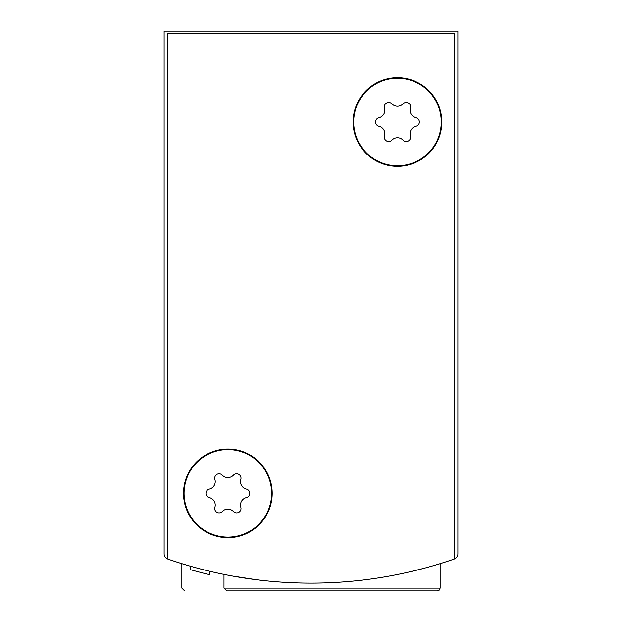 <?xml version="1.0" encoding="UTF-8"?>
<svg xmlns="http://www.w3.org/2000/svg" width="622" height="622" viewBox="0 0 622 622"><rect width="100%" height="100%" fill="white"/><g stroke="black" fill="none" stroke-linecap="round" stroke-linejoin="round"><path stroke-width="0.93" d="M164.122 496.675L164.122 553.844A5.544 5.544 0 0 0 167.854 559.077A437.865 437.865 0 0 0 454.146 559.077A5.544 5.544 0 0 0 457.878 553.844L457.878 496.675M457.878 553.844L457.878 31.1L164.122 31.1L164.122 553.844M255.829 579.65L232.278 576.003M237.713 576.967L255.782 579.642M408.576 572.131L424.702 568.119M431.87 566.129L440.143 563.664L431.909 566.113M193.613 567.108L190.682 566.284L190.674 569.736L193.613 570.561M184.633 590.9L181.857 588.132L181.857 563.664L190.138 566.129M190.161 566.137L182.106 563.742M209.63 571.245L209.63 574.658A441.192 441.192 0 0 1 190.674 569.736L190.674 569.736M195.098 570.973L196.661 571.393M223.982 588.132L440.143 588.132L439.342 590.076L437.367 590.9L226.75 590.9L223.982 588.132L223.982 574.409M437.367 590.9L404.984 590.9M168.943 559.458A2.216 2.216 0 0 1 167.45 557.359L167.45 33.316L454.55 33.316L454.55 557.359A2.216 2.216 0 0 1 453.057 559.458A437.865 437.865 0 0 1 168.943 559.458M272.203 493.347A44.341 44.341 0 0 1 205.688 531.748A44.341 44.341 0 0 1 205.688 454.954A44.341 44.341 0 0 1 272.203 493.347M441.807 121.998A44.341 44.341 0 0 1 375.291 160.398A44.341 44.341 0 0 1 375.291 83.597A44.341 44.341 0 0 1 441.807 121.998M397.466 78.209A43.789 43.789 0 0 1 435.384 143.892A43.789 43.789 0 0 1 359.547 143.892A43.789 43.789 0 0 1 397.466 78.209M378.938 117.737A7.666 7.666 0 0 0 384.513 108.088A4.377 4.377 0 0 1 391.891 103.827A7.666 7.666 0 0 0 403.04 103.827A4.377 4.377 0 0 1 410.419 108.088A7.666 7.666 0 0 0 415.986 117.737A4.377 4.377 0 0 1 415.986 126.258A7.666 7.666 0 0 0 410.419 135.915A4.377 4.377 0 0 1 403.04 140.168A7.666 7.666 0 0 0 391.891 140.168A4.377 4.377 0 0 1 384.513 135.915A7.666 7.666 0 0 0 378.938 126.258A4.377 4.377 0 0 1 378.938 117.737M227.862 449.566A43.789 43.789 0 0 1 265.781 515.241A43.789 43.789 0 0 1 189.943 515.241A43.789 43.789 0 0 1 227.862 449.566M209.334 489.086A7.666 7.666 0 0 0 214.909 479.438A4.377 4.377 0 0 1 222.287 475.177A7.666 7.666 0 0 0 233.437 475.177A4.377 4.377 0 0 1 240.815 479.438A7.666 7.666 0 0 0 246.39 489.086A4.377 4.377 0 0 1 246.39 497.608A7.666 7.666 0 0 0 240.815 507.264A4.377 4.377 0 0 1 233.437 511.525A7.666 7.666 0 0 0 222.287 511.525A4.377 4.377 0 0 1 214.909 507.264A7.666 7.666 0 0 0 209.334 497.608A4.377 4.377 0 0 1 209.334 489.086M440.143 588.132L440.143 563.664"/></g></svg>
